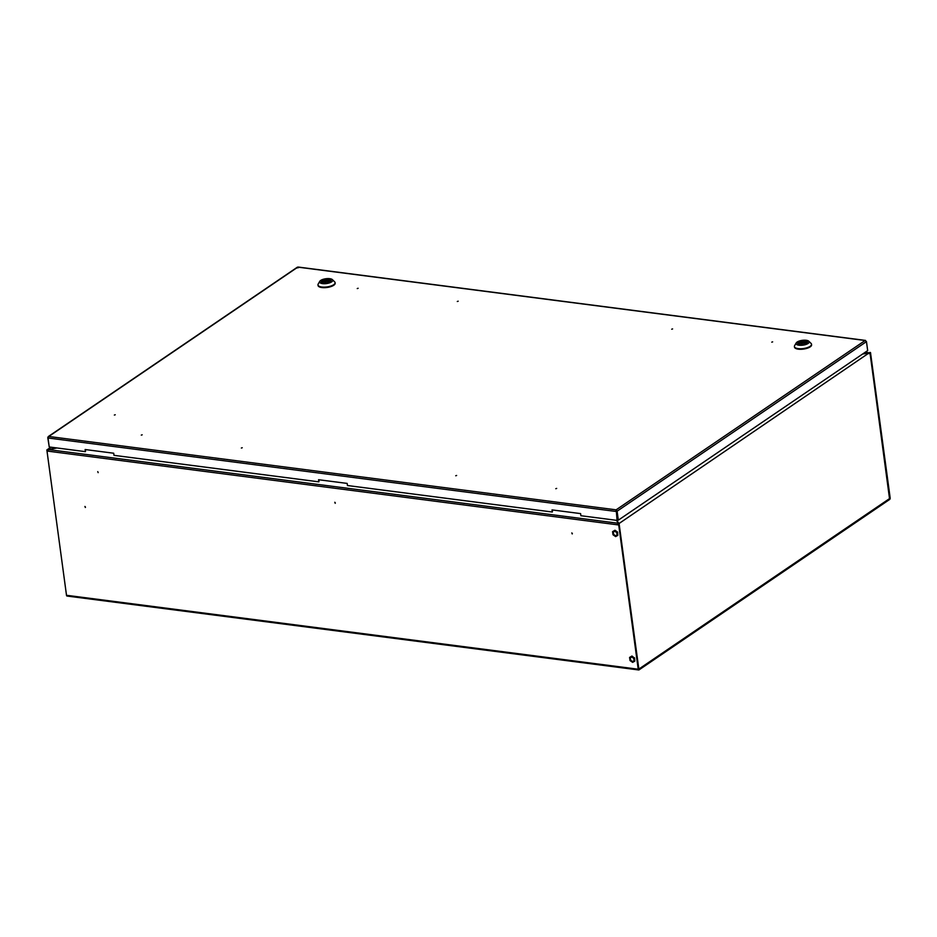 <?xml version="1.0" encoding="UTF-8"?>
<svg xmlns="http://www.w3.org/2000/svg" width="937" height="937" viewBox="0 0 937 937"><rect width="100%" height="100%" fill="white"/><g stroke="black" fill="none" stroke-linecap="round" stroke-linejoin="round"><path stroke-width="1.41" d="M115.239 414.763L114.349 415.056L115.239 414.763M457.303 301.491L458.193 301.199L457.303 301.491M671.7 329.215L672.59 328.922L671.7 329.215M771.76 342.157L772.638 341.864L771.76 342.157M357.255 288.561L358.145 288.268L357.255 288.561M242.226 447.745L241.348 448.038L242.226 447.745M456.624 475.469L455.733 475.762L456.624 475.469M556.672 488.411L555.793 488.704L556.672 488.411M142.178 434.815L141.288 435.108L142.178 434.815M85.642 449.596L85.408 451.646L85.126 449.526L113.705 453.227L113.998 455.347L318.861 481.841L318.58 479.721L347.158 483.41L347.451 485.53L552.315 512.024L552.549 509.974M319.095 479.779L318.861 481.841M48.478 437.661L47.764 437.567L48.783 436.478L48.021 438.001L49.228 446.972L85.408 451.646M617.073 520.398L616.335 511.11L617.073 520.398L580.905 515.725L580.612 513.605L552.034 509.904L552.315 512.024M49.181 446.562L47.764 437.567L48.783 436.478L616.124 509.833L617.108 511.192L618.315 520.164L867.674 350.59L866.467 341.63L617.108 511.192L616.124 509.833L865.144 340.494L866.467 341.63M616.394 511.098L617.6 520.07L618.315 520.164M48.021 438.001L615.867 511.438L616.124 509.833M865.144 340.494L297.814 267.127L298.364 267.759L297.814 267.127L297.123 268.005M798.183 343.949L798.183 344.008A4.544 1.663 172.3 0 1 798.183 343.949A4.544 1.663 172.3 0 1 800.456 342.146A4.544 1.663 172.3 0 1 805.176 341.654A4.544 1.663 172.3 0 1 807.19 342.731A4.544 1.663 172.3 0 1 807.202 342.79L807.19 342.731M799.94 344.629L800.303 344.383A3.162 1.16 172.3 0 1 799.554 343.774A3.162 1.16 172.3 0 1 803.641 342.122L804.192 341.747A4.146 1.523 172.3 0 1 804.953 341.806A4.146 1.523 172.3 0 1 805.621 341.935L805.07 342.31A3.162 1.16 172.3 0 1 805.82 342.919A3.162 1.16 172.3 0 1 801.732 344.57L801.557 344.687M803.477 342.813L801.264 343.539L803.477 342.813M803.641 342.122L803.735 342.86M804.508 344.09L804.192 341.747M805.258 343.715L805.07 342.31M321.742 282.342L321.754 282.4A4.544 1.663 172.3 0 1 321.742 282.342A4.544 1.663 172.3 0 1 324.015 280.538A4.544 1.663 172.3 0 1 328.735 280.046A4.544 1.663 172.3 0 1 330.761 281.123A4.544 1.663 172.3 0 1 330.761 281.182L330.761 281.123M323.511 283.021L323.874 282.775A3.162 1.16 172.3 0 1 323.113 282.166A3.162 1.16 172.3 0 1 327.2 280.514L327.751 280.14A4.146 1.523 172.3 0 1 328.524 280.198A4.146 1.523 172.3 0 1 329.18 280.327L328.629 280.702A3.162 1.16 172.3 0 1 329.391 281.311A3.162 1.16 172.3 0 1 325.303 282.962L325.127 283.079M327.036 281.205L324.823 281.932L327.036 281.205M327.2 280.514L327.306 281.252M328.067 282.482L327.751 280.14M328.828 282.107L328.629 280.702M616.581 520.34L619.076 523.502L869.782 352.453L870.496 352.535L890.15 497.898A1.206 0.668 -82.6 0 1 889.635 499.468L639.034 669.873A1.206 0.668 -82.6 0 1 638.226 669.217L618.572 523.853L617.858 523.76L618.01 524.872L618.233 523.268L616.511 520.328M862.532 354.092L870.496 352.535M619.076 523.502L638.765 669.135L889.681 498.507L869.993 352.886M56.888 447.968L47.354 449.584L50.867 447.183M618.338 524.064L618.233 523.268L48.513 449.596L47.717 451.13L46.85 449.924L48.045 449.666M84.927 506.46L85.314 507.467L84.927 506.46M85.478 507.198L84.986 506.484M97.764 471.627L98.162 472.635L97.764 471.627M334.86 502.291L335.341 503.005M334.79 502.279L335.188 503.286L334.79 502.279M571.886 532.942L572.366 533.657M571.816 532.93L572.214 533.938L571.816 532.93M868.939 353.659L868.833 352.862L862.579 354.069M48.513 449.596L56.958 447.968M638.929 669.077L889.529 498.671L870.028 352.862M638.847 669.1L619.041 523.525L617.858 523.76M46.85 449.924L66.504 595.288A1.206 0.668 97.4 0 0 67.312 595.944M868.833 352.862L865.062 352.371M614.04 531.572A2.249 1.687 55.8 0 1 616.335 535.425A2.249 1.687 55.8 0 1 614.04 531.572M617.378 532.239L614.754 530.401L612.564 531.654L613.009 534.758L615.632 536.596L617.811 535.343L617.588 532.087L617.811 535.343M612.564 531.654L614.977 530.248L617.588 532.087M633.342 661.206A2.249 1.687 55.8 0 1 631.046 657.352A2.249 1.687 55.8 0 1 633.342 661.206M630.015 660.538L632.639 662.377L634.817 661.112L634.384 658.02L631.761 656.181L629.57 657.434L630.015 660.538M629.57 657.434L631.971 656.029L634.384 658.02M634.595 657.868L634.817 661.112M794.482 346.831A8.632 3.162 -7.7 0 0 794.482 347.1A8.632 3.162 -7.7 0 0 798.312 349.161A8.632 3.162 -7.7 0 0 807.284 348.224A8.632 3.162 -7.7 0 0 811.594 344.793A8.632 3.162 -7.7 0 0 811.524 344.523M796.216 342.954L794.623 345.659A8.632 3.162 -7.7 0 0 794.412 346.573A8.632 3.162 -7.7 0 0 798.242 348.623A8.632 3.162 -7.7 0 0 807.214 347.686A8.632 3.162 -7.7 0 0 811.524 344.254A8.632 3.162 -7.7 0 0 811.079 343.434L808.818 341.244A6.618 2.424 -7.7 0 0 806.23 340.295A6.618 2.424 -7.7 0 0 796.216 342.954A6.618 2.424 -7.7 0 0 798.992 345.226A6.618 2.424 -7.7 0 0 806.628 344.23A6.618 2.424 -7.7 0 0 808.818 341.244M798.371 344.219A4.603 1.687 172.3 0 1 798.09 343.75A4.603 1.687 172.3 0 1 800.397 341.923A4.603 1.687 172.3 0 1 805.176 341.419A4.603 1.687 172.3 0 1 807.226 342.52A4.603 1.687 172.3 0 1 807.073 343.047M805.351 340.904A5.013 1.839 172.3 0 1 807.261 342.86A5.013 1.839 172.3 0 1 799.87 344.629A5.013 1.839 172.3 0 1 798.148 344.09A5.013 1.839 172.3 0 1 799.331 341.759A5.013 1.839 172.3 0 1 805.351 340.904M318.041 285.223A8.632 3.162 -7.7 0 0 318.053 285.492A8.632 3.162 -7.7 0 0 321.883 287.554A8.632 3.162 -7.7 0 0 330.843 286.617A8.632 3.162 -7.7 0 0 335.165 283.185A8.632 3.162 -7.7 0 0 335.095 282.915M319.775 281.346L318.193 284.052A8.632 3.162 -7.7 0 0 317.971 284.965A8.632 3.162 -7.7 0 0 321.813 287.015A8.632 3.162 -7.7 0 0 330.773 286.078A8.632 3.162 -7.7 0 0 335.083 282.646A8.632 3.162 -7.7 0 0 334.638 281.826L332.389 279.636A6.618 2.424 -7.7 0 0 329.789 278.687A6.618 2.424 -7.7 0 0 319.775 281.346A6.618 2.424 -7.7 0 0 322.551 283.618A6.618 2.424 -7.7 0 0 330.187 282.623A6.618 2.424 -7.7 0 0 332.389 279.636M321.941 282.611A4.603 1.687 172.3 0 1 321.66 282.142A4.603 1.687 172.3 0 1 323.956 280.315A4.603 1.687 172.3 0 1 328.746 279.812A4.603 1.687 172.3 0 1 330.784 280.913A4.603 1.687 172.3 0 1 330.644 281.44M328.91 279.296A5.013 1.839 172.3 0 1 330.831 281.252A5.013 1.839 172.3 0 1 323.429 283.021A5.013 1.839 172.3 0 1 321.707 282.482A5.013 1.839 172.3 0 1 322.89 280.151A5.013 1.839 172.3 0 1 328.91 279.296M297.814 267.127L48.783 436.478M66.504 595.288L638.226 669.217M47.717 451.13L618.01 524.872M48.197 436.63L297.345 267.209M298.048 267.033L865.53 340.424M804.11 343.153L804.251 344.172M801.264 343.539L801.416 344.699M327.681 281.545L327.821 282.564M324.823 281.932L324.987 283.091M67.007 596.037L638.729 669.967M869.22 352.792L865.214 352.265"/></g></svg>
